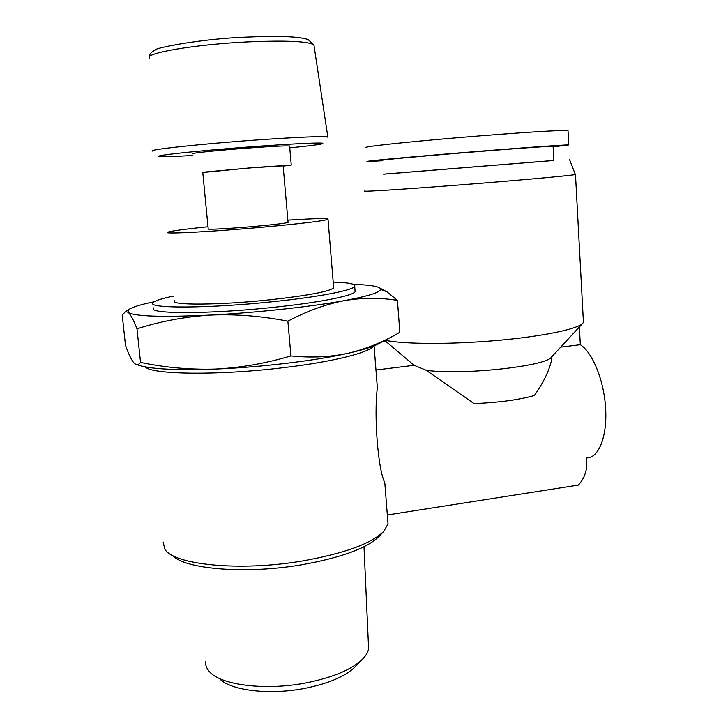 <?xml version="1.0" encoding="UTF-8"?>
<svg xmlns="http://www.w3.org/2000/svg" width="728" height="728" viewBox="0 0 728 728"><rect width="100%" height="100%" fill="white"/><g stroke="black" fill="none" stroke-linecap="round" stroke-linejoin="round"><path stroke-width="1.09" d="M375.966 370.015L414.114 365.292L385.267 340.941L384.175 340.668M383.228 341.177L385.267 340.941M560.697 347.129L580.334 344.699L579.37 326.972M387.651 519.119L388.024 523.914L383.811 531.303C371.426 543.616 344.226 553.517 302.211 560.997C239.758 571.68 172.782 564.764 164.728 548.93L163.181 542.005M373.519 346.064C369.078 352.598 333.351 361.707 285.003 367.485C220.056 375.584 151.606 374.738 145.309 366.912M377.341 387.906C373.819 416.125 378.014 469.751 384.794 482.619L388.024 523.914M353.353 284.348C363.108 284.648 370.37 285.312 375.148 286.341C378.824 287.151 380.617 288.161 380.526 289.389C380.061 292.465 367.995 296.214 344.308 300.637C325.962 304.168 307.152 311.02 287.879 321.175C261.507 316.016 235.626 313.986 210.237 315.088C184.948 316.726 160.533 321.294 136.991 328.801C133.597 320.102 130.676 314.623 128.21 312.358L125.544 311.475L122.249 315.179L125.471 345.181C128.183 352.998 130.785 358.64 133.26 362.089L133.552 362.444C136.063 365.338 138.393 365.32 140.54 362.398L136.991 328.801M378.378 287.287L386.996 291.837L397.442 300.409C380.425 297.534 362.708 297.615 344.308 300.637C311.466 306.688 256.147 312.731 210.237 315.088C161.652 317.344 134.307 316.434 128.21 312.358L128.665 309.655C131.986 307.207 140.504 304.568 154.227 301.738M289.626 146.237L289.608 146.028C286.568 145.636 273.573 146.246 250.632 147.875C219.738 150.095 188.971 153.29 192.674 153.826M283.165 166.121L291.255 165.101L252.425 167.649L202.775 172.518M283.137 165.838L250.787 167.886L202.748 172.227L208.199 228.838C205.332 229.902 230.785 228.565 256.092 226.272C274.957 224.533 285.613 223.241 288.07 222.404L288.051 222.204M287.869 220.129C315.297 218.409 328.683 218.145 328.028 219.319C323.523 220.939 302.357 223.505 264.519 227.018C212.758 231.732 161.543 234.361 167.658 232.223C170.989 230.994 184.439 229.174 207.999 226.754M333.597 286.786L333.679 287.86C329.384 291.519 308.508 295.459 271.044 299.69C219.811 305.26 168.787 305.46 174.574 300.664M333.215 282.146C348.794 282.555 355.965 283.984 354.709 286.441C352.579 290.299 320.156 296.715 275.812 301.392C210.283 308.545 145.554 308.718 153.117 302.666C154.891 300.673 161.88 298.453 174.101 295.996M355.018 290.263L355.127 291.691C353.016 295.723 320.629 302.311 276.322 307.034C210.838 314.269 146.128 314.205 153.663 307.908M140.54 362.398C165.265 367.604 190.245 369.824 215.47 369.069C240.613 367.795 265.775 363.409 290.936 355.919C311.156 358.003 330.366 357.093 348.585 353.171C366.712 348.767 383.802 341.796 399.845 332.277L397.442 300.409M290.936 355.919L287.879 321.175M368.404 643.934L368.605 648.53C368.095 651.924 366.166 655.373 362.826 658.867L355.064 666.894C345.545 676.294 328.92 683.428 305.178 688.297C269.406 695.431 229.793 690.49 219.301 678.414M362.826 658.867C352.243 669.323 333.497 677.304 306.606 682.791C265.356 690.99 219.847 685.075 209.109 671.234C206.515 668.213 205.351 665.019 205.614 661.643M383.811 531.303L379.179 536.309C367.24 548.175 341.314 557.684 301.401 564.819C245.409 574.41 184.375 569.15 172.29 555.282M381.463 342.133C376.485 345.618 365.529 349.294 348.585 353.171C316.052 360.615 261.152 367.276 215.47 369.069C174.292 370.497 148.084 369.014 136.873 364.61M387.323 514.96L578.351 485.094C584.22 478.687 587.014 471.189 586.732 462.608L586.477 457.958M552.015 356.493L551.178 361.78C548.575 371.944 542.988 383.183 534.407 395.486C518.964 399.863 498.835 402.566 474.037 403.585L426.235 370.279L414.114 365.292M586.768 457.912C598.525 458.139 607.225 436.946 605.66 408.918C604.204 380.926 592.692 352.479 580.334 344.699M426.235 370.279C461.079 375.448 546.136 366.357 551.442 357.12L582.764 323.305L583.437 322.349L583.346 320.52M385.003 340.222C402.73 344.198 449.312 344.581 495.268 340.622C541.259 336.682 577.532 329.211 582.764 323.305M364.601 190.991C360.697 191.992 403.267 189.344 461.261 184.821C519.246 180.298 571.953 175.494 575.366 174.52L575.266 174.274M366.266 147.575C361.57 146.883 402.447 142.36 458.513 137.628C514.569 132.878 565.438 129.684 568.013 130.594L568.031 130.894M382.591 160.752L367.349 161.516C362.708 161.37 403.558 157.503 459.532 152.889C515.497 148.275 566.257 144.617 568.795 144.945L553.153 146.856M382.555 160.287C378.678 160.16 413.659 156.848 460.797 152.971C507.916 149.085 550.859 145.991 553.116 146.264L553.125 146.383M383.611 174.183L553.917 160.497M383.601 174.138L553.917 160.451M314.123 46.328L313.914 44.918C308.526 41.278 286.541 40.267 247.957 41.869C195.022 44.335 143.298 53.29 149.64 58.14M327.937 137.419L327.837 136.973C322.559 136.081 299.326 137.046 258.121 139.876C201.492 143.844 145.9 149.886 152.616 151.078M289.762 147.857C315.269 145.309 326.035 143.725 322.049 143.097C314.414 142.752 292.92 143.826 257.548 146.319C218.627 149.131 177.213 153.026 163.864 155.055C150.232 157.112 164.237 157.13 192.838 155.455M374.074 345.846L377.368 387.906M380.526 289.389L387.005 291.819M128.665 309.655L125.534 311.447M149.531 56.92C149.067 54.573 150.933 52.27 155.128 50.014C154.673 47.875 202.621 38.557 246.583 37.092C278.724 35.663 299.244 36.482 308.144 39.558L313.914 44.918L327.837 136.973M289.608 146.028L291.255 165.101M283.128 165.766L288.07 222.404M328.028 219.319L333.679 287.86M354.709 286.441L355.127 291.691M368.605 648.53L364 546.728M583.437 322.349L575.484 174.483M568.795 144.945L568.013 130.594M553.917 160.506L553.116 146.264M569.423 159.268L575.366 174.52"/></g></svg>

